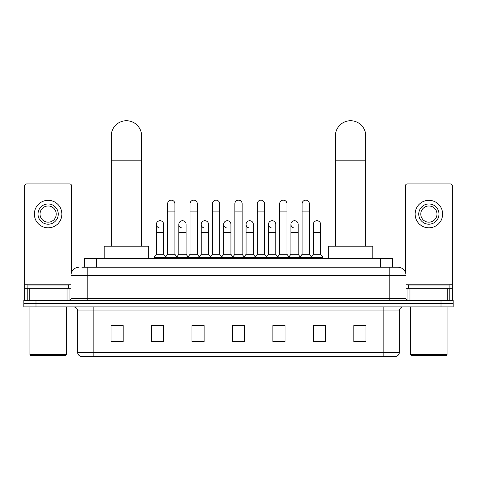 <?xml version="1.0" encoding="UTF-8"?>
<svg xmlns="http://www.w3.org/2000/svg" width="477" height="477" viewBox="0 0 477 477"><rect width="100%" height="100%" fill="white"/><g stroke="black" fill="none" stroke-linecap="round" stroke-linejoin="round"><path stroke-width="0.72" d="M84.548 267.245L84.548 258.349L392.452 258.349L392.452 267.245M82.098 267.245L397.919 267.245A8.091 8.091 0 0 1 406.01 275.342L406.01 298.405C406.118 299.622 406.798 300.295 408.038 300.427M81.913 267.245L87.172 267.245L87.172 275.342L70.99 275.342L70.99 298.405A2.021 2.021 0 0 1 68.962 300.427M79.081 267.245A8.091 8.091 0 0 0 70.99 275.342M35.99 300.427L23.85 300.427L23.85 303.664L35.99 303.664L23.85 303.664L23.85 306.902L35.99 306.902L35.99 303.664L441.01 303.664L35.99 303.664L35.99 300.427L441.01 300.427L441.01 303.664L453.15 303.664L441.01 303.664L441.01 306.902L35.99 306.902M441.01 306.902L453.15 306.902L453.15 300.427L441.01 300.427M406.01 275.342L389.828 275.342L389.828 267.245L397.919 267.245M399.338 352.378C399.225 354.322 398.253 355.615 396.423 356.265L383.15 356.265L383.15 352.378L399.338 352.378L399.338 310.944A4.049 4.049 0 0 1 403.381 306.902M383.15 356.265L80.577 356.265A4.049 4.049 0 0 1 77.662 352.378L77.662 310.944C77.423 308.488 76.076 307.14 73.619 306.902M365.954 341.741L365.954 325.552L353.815 325.552L353.815 341.741L365.954 341.741M325.493 341.741L325.493 325.552L313.353 325.552L313.353 341.741L325.493 341.741M285.031 341.741L285.031 325.552L272.892 325.552L272.892 341.741L285.031 341.741M123.185 341.741L123.185 325.552L111.046 325.552L111.046 341.741L123.185 341.741M163.647 341.741L163.647 325.552L151.507 325.552L151.507 341.741L163.647 341.741M204.108 341.741L204.108 325.552L191.969 325.552L191.969 341.741L204.108 341.741M244.57 341.741L244.57 325.552L232.43 325.552L232.43 341.741L244.57 341.741M313.353 325.636L321.003 325.636M353.815 325.636L365.143 325.636M200.829 325.636L197.716 325.636M155.997 325.636L163.647 325.636M111.856 325.636L123.185 325.636M279.283 325.636L276.171 325.636M234.451 325.636L242.549 325.636M204.108 325.636L191.969 325.636M285.031 325.636L272.892 325.636M67.042 300.427L67.042 288.287L29.21 288.287L29.21 300.427M71.598 272.266L71.598 185.923A2.021 2.021 0 0 0 69.57 183.895L26.682 183.895A2.021 2.021 0 0 0 24.661 185.923L24.661 288.287L29.21 288.287M67.042 288.287L70.99 288.287M24.661 300.427L24.661 288.287M48.129 203.965A10.118 10.118 0 0 0 38.011 214.084A10.118 10.118 0 0 0 48.129 224.196A10.118 10.118 0 0 0 58.242 214.084A10.118 10.118 0 0 0 48.129 203.965M48.129 205.986A8.091 8.091 0 0 0 40.032 214.084A8.091 8.091 0 0 0 48.129 222.175A8.091 8.091 0 0 0 56.22 214.084A8.091 8.091 0 0 0 48.129 205.986M48.129 227.839A13.755 13.755 0 0 0 61.885 214.084A13.755 13.755 0 0 0 48.129 200.322A13.755 13.755 0 0 0 34.368 214.084A13.755 13.755 0 0 0 48.129 227.839M65.528 355.454L30.731 355.454L29.92 354.644L66.333 354.644L65.528 355.454M29.92 306.902L29.92 354.644M66.333 306.902L66.333 354.644M68.36 288.287L68.36 285.049L27.899 285.049L27.899 288.287M111.248 246.21L111.248 135.909A15.175 15.175 0 0 1 126.423 120.735A15.175 15.175 0 0 1 141.591 135.909A15.175 15.175 0 0 0 126.423 120.735M141.591 246.21L141.591 135.909M148.675 258.349L148.675 246.21L104.165 246.21L104.165 258.349M335.409 246.21L335.409 135.909A15.175 15.175 0 0 1 350.577 120.735A15.175 15.175 0 0 1 365.752 135.909A15.175 15.175 0 0 0 350.577 120.735M365.752 246.21L365.752 135.909M372.835 258.349L372.835 246.21L328.325 246.21L328.325 258.349M167.612 211.895L174.892 211.895L174.892 254.301L167.612 254.301L167.612 203.804A3.643 3.643 0 0 1 171.482 200.167A3.643 3.643 0 0 1 174.892 203.804A3.643 3.643 0 0 0 171.482 200.167M167.612 254.301L165.185 257.538L165.185 258.349M174.892 254.301L177.319 257.538L153.976 257.538L153.976 258.349M190.025 254.301L190.025 211.895L197.311 211.895L197.311 254.301L190.025 254.301L187.598 257.538L177.319 257.538L177.319 258.349M190.025 211.895L190.025 203.804A3.643 3.643 0 0 1 193.895 200.167A3.643 3.643 0 0 1 197.311 203.804A3.643 3.643 0 0 0 193.895 200.167M197.311 254.301L199.738 257.538L187.598 257.538L187.598 258.349M212.444 254.301L212.444 211.895L219.724 211.895L219.724 254.301L212.444 254.301L210.017 257.538L199.738 257.538L199.738 258.349M212.444 211.895L212.444 203.804A3.643 3.643 0 0 1 216.314 200.167A3.643 3.643 0 0 1 219.724 203.804A3.643 3.643 0 0 0 216.314 200.167M219.724 254.301L222.151 257.538L210.017 257.538L210.017 258.349M234.857 254.301L234.857 211.895L242.143 211.895L242.143 254.301L234.857 254.301L232.43 257.538L222.151 257.538L222.151 258.349M234.857 211.895L234.857 203.804A3.643 3.643 0 0 1 238.727 200.167A3.643 3.643 0 0 1 242.143 203.804A3.643 3.643 0 0 0 238.727 200.167M242.143 254.301L244.57 257.538L232.43 257.538L232.43 258.349M257.276 254.301L257.276 211.895L264.556 211.895L264.556 254.301L257.276 254.301L254.849 257.538L244.57 257.538L244.57 258.349M257.276 211.895L257.276 203.804A3.643 3.643 0 0 1 261.146 200.167A3.643 3.643 0 0 1 264.556 203.804A3.643 3.643 0 0 0 261.146 200.167M264.556 254.301L266.983 257.538L254.849 257.538L254.849 258.349M279.689 254.301L279.689 211.895L286.975 211.895L286.975 254.301L279.689 254.301L277.262 257.538L266.983 257.538L266.983 258.349M279.689 211.895L279.689 203.804A3.643 3.643 0 0 1 283.559 200.167A3.643 3.643 0 0 1 286.975 203.804A3.643 3.643 0 0 0 283.559 200.167M286.975 254.301L289.402 257.538L277.262 257.538L277.262 258.349M302.108 254.301L302.108 211.895L309.388 211.895L309.388 254.301L302.108 254.301L299.681 257.538L289.402 257.538L289.402 258.349M302.108 211.895L302.108 203.804A3.643 3.643 0 0 1 305.978 200.167A3.643 3.643 0 0 1 309.388 203.804A3.643 3.643 0 0 0 305.978 200.167M309.388 254.301L311.815 257.538L299.681 257.538L299.681 258.349M320.598 254.301L320.598 232.448L313.311 232.448L313.311 254.301L320.598 254.301L323.024 257.538L311.815 257.538L311.815 258.349M159.813 227.994A3.643 3.643 0 0 1 156.402 224.357A3.643 3.643 0 0 1 160.272 220.726A3.643 3.643 0 0 1 163.689 224.357L163.689 232.448L156.402 232.448L156.402 224.357M163.689 232.448L163.689 254.301L156.402 254.301L156.402 232.448M156.402 254.301L153.976 257.538M163.689 254.301L165.65 256.918M182.232 227.994A3.643 3.643 0 0 1 178.821 224.357A3.643 3.643 0 0 1 182.691 220.726A3.643 3.643 0 0 1 186.102 224.357L186.102 232.448L178.821 232.448L178.821 224.357M186.102 232.448L186.102 254.301L178.821 254.301L178.821 232.448M178.821 254.301L176.854 256.918M186.102 254.301L188.063 256.918M204.645 227.994A3.643 3.643 0 0 1 201.234 224.357A3.643 3.643 0 0 1 205.104 220.726A3.643 3.643 0 0 1 208.521 224.357L208.521 232.448L201.234 232.448L201.234 224.357M208.521 232.448L208.521 254.301L201.234 254.301L201.234 232.448M201.234 254.301L199.273 256.918M208.521 254.301L210.482 256.918M227.064 227.994A3.643 3.643 0 0 1 223.653 224.357A3.643 3.643 0 0 1 227.523 220.726A3.643 3.643 0 0 1 230.934 224.357L230.934 232.448L223.653 232.448L223.653 224.357M230.934 232.448L230.934 254.301L223.653 254.301L223.653 232.448M223.653 254.301L221.686 256.918M230.934 254.301L232.895 256.918M249.477 227.994A3.643 3.643 0 0 1 246.066 224.357A3.643 3.643 0 0 1 249.936 220.726A3.643 3.643 0 0 1 253.347 224.357L253.347 232.448L246.066 232.448L246.066 224.357M253.347 232.448L253.347 254.301L246.066 254.301L246.066 232.448M246.066 254.301L244.105 256.918M253.347 254.301L255.314 256.918M271.896 227.994A3.643 3.643 0 0 1 268.479 224.357A3.643 3.643 0 0 1 272.355 220.726A3.643 3.643 0 0 1 275.766 224.357L275.766 232.448L268.479 232.448L268.479 224.357M275.766 232.448L275.766 254.301L268.479 254.301L268.479 232.448M268.479 254.301L266.518 256.918M275.766 254.301L277.727 256.918M294.309 227.994A3.643 3.643 0 0 1 290.898 224.357A3.643 3.643 0 0 1 294.768 220.726A3.643 3.643 0 0 1 298.179 224.357L298.179 232.448L290.898 232.448L290.898 224.357M298.179 232.448L298.179 254.301L290.898 254.301L290.898 232.448M290.898 254.301L288.937 256.918M298.179 254.301L300.146 256.918M313.311 232.448L313.311 224.357A3.643 3.643 0 0 1 317.187 220.726A3.643 3.643 0 0 1 320.598 224.357L320.598 232.448M313.311 254.301L311.35 256.918M323.024 257.538L323.024 258.349M447.79 300.427L447.79 288.287L409.958 288.287L409.958 300.427M452.339 300.427L452.339 288.287L452.339 300.427M447.79 288.287L452.339 288.287L452.339 185.923A2.021 2.021 0 0 0 450.318 183.895L407.43 183.895A2.021 2.021 0 0 0 405.402 185.923L405.402 272.266M406.01 288.287L409.958 288.287M428.871 203.965A10.118 10.118 0 0 0 418.758 214.084A10.118 10.118 0 0 0 428.871 224.196A10.118 10.118 0 0 0 438.989 214.084A10.118 10.118 0 0 0 428.871 203.965M428.871 205.986A8.091 8.091 0 0 0 420.78 214.084A8.091 8.091 0 0 0 428.871 222.175A8.091 8.091 0 0 0 436.968 214.084A8.091 8.091 0 0 0 428.871 205.986M428.871 227.839A13.755 13.755 0 0 0 442.632 214.084A13.755 13.755 0 0 0 428.871 200.322A13.755 13.755 0 0 0 415.115 214.084A13.755 13.755 0 0 0 428.871 227.839M446.269 355.454L411.472 355.454L410.667 354.644L447.08 354.644L446.269 355.454M410.667 306.902L410.667 354.644M447.08 306.902L447.08 354.644M449.101 288.287L449.101 285.049L408.64 285.049L408.64 288.287M96.688 267.245L96.688 258.349M380.312 267.245L380.312 258.349M87.172 300.427L87.172 298.405L406.01 298.405M70.99 298.405L87.172 298.405L87.172 275.342L389.828 275.342L389.828 300.427M383.15 306.902L383.15 310.944L77.662 310.944M399.338 310.944L383.15 310.944L383.15 352.378L93.85 352.378L93.85 356.265M77.662 352.378L93.85 352.378L93.85 306.902M244.57 341.174L232.43 341.174M204.108 341.174L191.969 341.174M163.647 341.174L151.507 341.174M123.185 341.174L111.046 341.174M285.031 341.174L272.892 341.174M325.493 341.174L313.353 341.174M365.954 341.174L353.815 341.174M70.99 284.244L24.661 284.244M69.034 288.287L69.034 300.427M24.691 288.287L24.691 300.427M27.219 300.427L27.219 288.287M111.248 160.189L141.591 160.189M335.409 160.189L365.752 160.189M452.339 284.244L406.01 284.244M452.309 300.427L452.309 288.287M449.781 288.287L449.781 300.427M407.966 300.427L407.966 288.287M174.892 211.895L174.892 203.804M197.311 211.895L197.311 203.804M219.724 211.895L219.724 203.804M242.143 211.895L242.143 203.804M264.556 211.895L264.556 203.804M286.975 211.895L286.975 203.804M309.388 211.895L309.388 203.804"/></g></svg>

